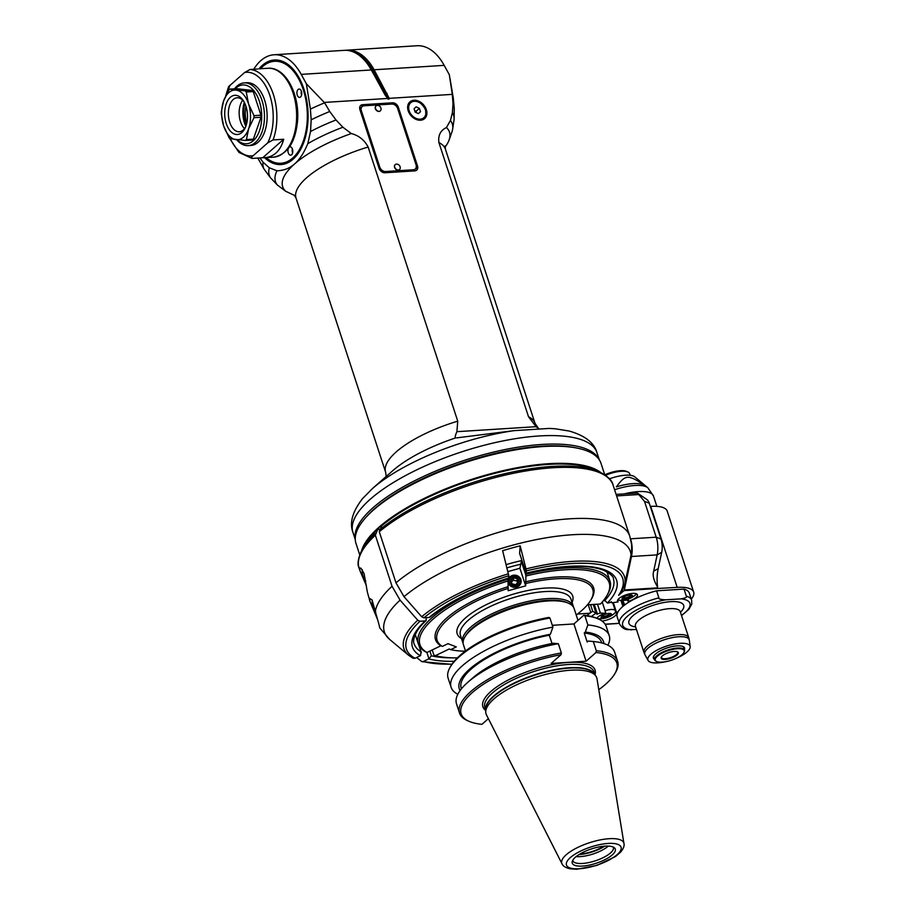 <?xml version="1.0" encoding="UTF-8"?>
<svg xmlns="http://www.w3.org/2000/svg" width="915" height="915" viewBox="0 0 915 915"><rect width="100%" height="100%" fill="white"/><g stroke="black" fill="none" stroke-linecap="round" stroke-linejoin="round"><path stroke-width="1.37" d="M359.698 554.776L355.981 543.407A128.889 42.948 -18.1 0 1 465.14 462.532A128.889 42.948 -18.1 0 1 600.995 463.322L604.712 474.691M600.286 472.174A128.889 42.948 161.9 0 0 470.745 479.677A128.889 42.948 161.9 0 0 361.78 550.132M247.439 114.329A21.617 12.49 -93.6 0 0 247.485 115.187M246.718 123.342A21.617 12.49 86.4 0 1 245.963 106.3M244.774 103.292A23.504 13.576 -93.6 0 0 246.169 125.332M244.294 102.32A21.48 12.41 -93.6 0 0 245.815 126.362M242.738 100.227A17.03 9.836 -93.6 0 0 244.522 128.626M245.472 127.219A17.03 9.836 86.4 0 1 239.307 131.76A17.03 9.836 86.4 0 1 228.853 118.927A17.03 9.836 86.4 0 1 233.245 99.506A17.03 9.836 86.4 0 1 237.168 97.779A17.03 9.836 86.4 0 1 243.847 101.508M230.351 97.299A19.65 11.357 86.4 0 1 243.253 100.547A19.65 11.357 86.4 0 1 245.003 128.249A19.65 11.357 86.4 0 1 227.48 126.625A19.65 11.357 86.4 0 1 230.351 97.299M245.369 140.475L230.077 138.725A28.159 16.276 -93.6 0 1 229.036 137.582L223.637 125.87A24.888 14.377 -93.6 0 0 236.184 139.698A24.888 14.377 -93.6 0 0 248.651 128.729A24.888 14.377 -93.6 0 0 248.56 103.933A24.888 14.377 -93.6 0 0 236.024 90.105A24.888 14.377 -93.6 0 0 223.557 101.073A24.888 14.377 -93.6 0 0 223.637 125.87L221.316 113.963A28.159 16.276 -93.6 0 1 221.316 111.916L223.557 101.073L228.887 90.036A28.159 16.276 -93.6 0 1 229.917 89.132L236.905 88.686L252.197 90.436A28.159 16.276 86.4 0 1 253.238 91.58L260.958 115.21A28.159 16.276 86.4 0 1 260.969 117.257L253.398 139.137A28.159 16.276 86.4 0 1 252.368 140.041L245.369 140.475A28.159 16.276 -93.6 0 0 246.398 139.572L248.651 128.729L253.97 117.703L260.969 117.257M253.398 139.137L246.398 139.572M253.97 117.703A28.159 16.276 -93.6 0 0 253.97 115.645L248.56 103.933L246.238 92.026L253.238 91.58M260.958 115.21L253.97 115.645M246.238 92.026A28.159 16.276 -93.6 0 0 245.209 90.882L229.917 89.132M252.197 90.436L245.209 90.882M237.134 139.801A29.474 17.03 -93.6 0 0 253.272 140.773A29.474 17.03 -93.6 0 0 259.117 100.57A29.474 17.03 -93.6 0 0 235.109 88.801M236.688 139.755A31.43 18.163 -93.6 0 0 248.217 145.634A31.43 18.163 -93.6 0 0 255.445 142.431A31.43 18.163 -93.6 0 0 263.554 106.598A31.43 18.163 -93.6 0 0 244.259 82.888A31.43 18.163 -93.6 0 0 234.503 88.847M244.259 82.888L246.924 82.727A31.43 18.163 86.4 0 1 266.219 106.426A31.43 18.163 86.4 0 1 258.11 142.271A31.43 18.163 86.4 0 1 250.882 145.474L248.217 145.634M267.718 142.889L273.047 139.938L283.707 139.263L262.719 157.746L252.048 158.409C251.053 157.906 251.408 157.014 253.112 155.744L267.718 142.889A41.918 24.225 -93.6 0 0 269.891 95.629A41.918 24.225 -93.6 0 0 244.694 72.457L230.088 85.312C228.384 86.582 228.029 87.474 229.036 87.977M252.048 158.409L238.975 152.439L229.276 137.856M262.719 157.746L264.801 157.712C274.283 156.774 280.585 150.62 283.707 139.263M273.047 139.938A44.538 25.734 -93.6 0 0 273.333 94.337A44.538 25.734 -93.6 0 0 250.024 69.506L257.687 69.025M266.082 157.632A51.08 29.52 -93.6 0 0 292.674 158.055A51.08 29.52 -93.6 0 0 302.579 87.703A51.08 29.52 -93.6 0 0 260.478 68.739M298.13 89.476A4.186 2.425 86.4 0 1 299.091 89.052A4.186 2.425 86.4 0 1 301.767 93.078A4.186 2.425 86.4 0 1 299.617 97.413A4.186 2.425 86.4 0 1 297.043 94.256A4.186 2.425 86.4 0 1 298.13 89.476M289.312 147.132A4.186 2.425 86.4 0 1 290.112 146.835A4.186 2.425 86.4 0 1 292.789 150.861A4.186 2.425 86.4 0 1 290.638 155.195A4.186 2.425 86.4 0 1 288.294 152.908A4.186 2.425 86.4 0 1 288.362 148.424M301.55 147.612A51.743 29.898 86.4 0 1 293.395 158.615A51.743 29.898 86.4 0 1 265.853 157.655M260.249 68.762A51.743 29.898 86.4 0 1 263.085 65.88A51.743 29.898 86.4 0 1 296.929 74.229M258.991 68.842A52.395 30.275 86.4 0 1 262.365 65.331A52.395 30.275 86.4 0 1 296.78 74.001A52.395 30.275 86.4 0 1 301.435 147.853A52.395 30.275 86.4 0 1 264.595 157.723M253.741 69.277A57.634 33.306 -93.6 0 1 274.088 54.763A57.634 33.306 -93.6 0 1 301.218 74.378L306.365 83.745L310.402 109.114L311.18 119.808L310.54 131.531L307.806 143.666C303.929 152.908 299.525 159.656 294.596 163.934C289.7 168.303 283.833 170.59 276.993 170.785L269.33 167.811L263.017 162.195L259.929 157.918M456.722 437.873L514.047 430.645A121.809 40.592 161.9 0 0 372.405 488.621A121.809 40.592 161.9 0 0 372.348 488.667L392.661 470.779A90.379 30.115 -18.1 0 1 455.67 437.896C454.778 437.622 455.19 435.551 456.894 431.686L457.74 421.163L368.139 147.029C364.399 139.995 358.783 135.512 351.291 133.556A87.76 29.246 161.9 0 0 294.596 163.934A87.76 29.246 161.9 0 0 285.697 191.281L277.302 184.967L270.417 177.693L264.149 169.241A100.067 33.352 -18.1 0 1 263.017 162.195M270.417 177.693A96.933 32.3 -18.1 0 1 269.33 167.811M257.824 158.055L264.149 169.241M285.697 191.281L294.344 195.33M277.302 184.967A92.998 30.996 -18.1 0 1 276.993 170.785M307.806 143.666A92.998 30.996 -18.1 0 1 342.896 127.242L351.291 133.556M310.54 131.531A96.933 32.3 -18.1 0 1 336.011 119.968L342.896 127.242M311.18 119.808A100.067 33.352 -18.1 0 1 329.743 111.516L336.011 119.968M310.402 109.114A102.171 34.049 -18.1 0 1 324.619 102.823L329.743 111.516M306.365 83.745L324.619 102.823M324.413 102.423L387.48 98.454L371.273 69.963L371.684 70.569L374.121 69.78A57.634 33.306 -93.6 0 0 346.991 50.165A57.634 33.306 -93.6 0 0 345.573 50.314M387.48 98.454A54.397 40.523 48.6 0 0 387.96 99.095L389.172 99.014A54.397 40.523 48.7 0 0 389.23 98.34L374.121 69.78L444.175 65.365L449.322 74.733L452.296 94.371L389.23 98.34M387.96 99.095L389.172 99.014A32.437 18.746 86.4 0 1 385.867 94.119L384.243 93.593M274.088 54.763L344.143 50.348A57.634 33.306 86.4 0 1 368.745 65.766A57.634 33.306 86.4 0 1 371.273 69.963L301.218 74.378M258.808 160.022A102.171 34.049 -18.1 0 1 258.224 158.02M445.067 147.063A87.76 29.246 161.9 0 0 449.139 139.892A87.76 29.246 161.9 0 0 446.451 127.562C440.504 130.353 437.988 135.363 438.903 142.557L528.504 416.702L536.053 426.687L538.935 428.792M446.451 127.562L450.454 120.46L452.41 112.637L453.005 103.75L452.296 94.371M426.333 109.663A11.129 8.292 -131.4 0 1 424.629 118.595A11.129 8.292 -131.4 0 1 411.041 115.713A11.129 8.292 -131.4 0 1 409.909 101.874A11.129 8.292 -131.4 0 1 426.333 109.663M379.096 168.349L359.915 109.651A5.238 3.9 -131.4 0 1 360.716 105.454A5.238 3.9 -131.4 0 1 362.649 104.687L392.524 102.812A5.238 3.9 -131.4 0 1 398.322 107.238L417.503 165.924A5.238 3.9 -131.4 0 1 416.702 170.133A5.238 3.9 -131.4 0 1 414.769 170.888L384.895 172.775A5.238 3.9 -131.4 0 1 379.096 168.349M346.991 50.165L417.046 45.75A57.634 33.306 86.4 0 1 444.175 65.365M453.005 103.75A100.067 33.352 -18.1 0 1 454.206 107.879A100.067 33.352 -18.1 0 1 454.263 109.251L454.092 118.778A96.933 32.3 -18.1 0 1 453.943 120.528L452.651 129.072A92.998 30.996 -18.1 0 1 451.907 132.012L449.139 139.892M452.353 94.771A102.171 34.049 -18.1 0 1 453.211 97.562A102.171 34.049 -18.1 0 1 453.325 98.443L454.206 107.879M452.41 112.637A96.933 32.3 -18.1 0 1 454.092 118.778M450.454 120.46A92.998 30.996 -18.1 0 1 452.651 129.072M549.263 428.426L555.462 428.815A121.809 40.592 161.9 0 0 549.263 428.426L514.047 430.645M599.062 459.467A128.363 42.776 161.9 0 0 502.152 450.157A128.363 42.776 161.9 0 0 373.171 507.608A128.363 42.776 161.9 0 0 355.26 539.152M577.434 448.167A127.059 42.342 161.9 0 0 464.946 461.938A127.059 42.342 161.9 0 0 366.046 517.261M362.969 548.039A128.363 42.776 -18.1 0 1 557.235 463.573A128.363 42.776 -18.1 0 1 598.101 471.191M520.681 564.246A82.522 27.496 161.9 0 0 506.967 567.86M409.165 103.406A11.129 8.292 48.6 0 0 408.536 103.612M422.719 119.739A11.129 8.292 48.6 0 0 423.016 119.133M420.488 111.756L418.372 113.62L415.158 112.099L414.049 108.702L416.165 106.849L419.379 108.37L420.488 111.756L418.372 113.62M419.379 108.37L416.096 111.253L416.6 112.785M416.096 111.253L414.655 110.566M360.418 105.763A5.238 3.9 48.6 0 1 361.985 105.271L391.86 103.384A5.238 3.9 48.6 0 1 397.67 107.81L416.851 166.507A5.238 3.9 48.6 0 1 416.348 170.396M414.895 169.286A5.238 3.9 -131.4 0 1 414.587 169.595A5.238 3.9 -131.4 0 1 412.665 170.362L384.929 172.112A5.238 3.9 -131.4 0 1 379.119 167.685L360.704 111.344A5.238 3.9 -131.4 0 1 361.517 107.135A5.238 3.9 -131.4 0 1 361.86 106.872M362.168 106.563A5.238 3.9 48.6 0 1 364.101 105.797L391.837 104.047A5.238 3.9 48.6 0 1 397.636 108.473L416.05 164.814A5.238 3.9 48.6 0 1 415.25 169.023A5.238 3.9 48.6 0 1 413.317 169.778L385.581 171.528A5.238 3.9 48.6 0 1 379.782 167.102L361.368 110.761A5.238 3.9 48.6 0 1 362.168 106.563L361.517 107.135M380.297 110.887A3.271 2.436 -131.4 0 1 380.217 110.967A3.271 2.436 -131.4 0 1 376.214 110.12A3.271 2.436 -131.4 0 1 375.882 106.049A3.271 2.436 -131.4 0 1 375.974 105.98M399.478 169.584A3.271 2.436 -131.4 0 1 399.397 169.664A3.271 2.436 -131.4 0 1 395.406 168.817A3.271 2.436 -131.4 0 1 395.074 164.746A3.271 2.436 -131.4 0 1 395.154 164.677M379.176 111.298A3.271 2.436 48.6 0 0 380.388 110.818A3.271 2.436 48.6 0 0 381.04 109.48A3.671 3.671 0 0 0 377.46 105.419A3.271 2.436 48.6 0 0 377.266 105.431A3.271 2.436 48.6 0 0 376.054 105.9A3.271 2.436 48.6 0 0 375.893 109.285A3.271 2.436 48.6 0 0 379.176 111.298M398.368 169.984A3.271 2.436 48.6 0 0 399.569 169.515A3.271 2.436 48.6 0 0 400.221 168.177A3.671 3.671 0 0 0 396.653 164.117A3.271 2.436 48.6 0 0 396.447 164.117A3.271 2.436 48.6 0 0 395.246 164.597A3.271 2.436 48.6 0 0 395.074 167.971A3.271 2.436 48.6 0 0 398.368 169.984M301.367 91.134A4.186 2.425 -93.6 0 0 301.607 95.057M292.377 148.916A4.186 2.425 -93.6 0 0 292.628 152.851M250.024 69.506L244.694 72.457M609.459 478.831A22.715 7.572 -18.1 0 1 634.77 476.852L647.854 487.787A31.945 10.648 161.9 0 0 614.594 489.742M616.367 486.883A30.275 10.088 -18.1 0 1 644.457 485.11C627.724 474.347 625.528 474.485 616.367 486.883M605.616 475.32A18.334 6.108 -18.1 0 1 627.827 471.98A18.334 6.108 -18.1 0 1 629.623 473.661L630.161 475.285M604.884 474.805A17.03 5.673 -18.1 0 1 626.329 471.328L627.827 471.98M691.283 599.062A36.68 12.227 161.9 0 0 693.684 592.142L667.218 511.142A36.68 12.227 -18.1 0 0 650.725 506.372L650.313 506.407M377.575 619.535L369.912 601.224L369.729 598.456L372.085 599.988L379.05 624.796M419.093 645.715L421.346 652.601L420.969 651.755L420.603 655.563A2.642 2.299 111.1 0 1 420.385 655.678A107.41 35.788 -18.1 0 1 425.155 620.942L419.985 621.274L417.755 620.21L400.072 600.149L392.043 586.275L375.356 535.229L377.769 529.282L379.874 529.156M379.29 531.764A133.601 44.526 -18.1 0 1 515.969 472.781A133.601 44.526 -18.1 0 1 613.084 485.133C612.398 480.581 607.629 476.04 598.799 471.5L593.686 469.292A128.363 42.776 -18.1 0 0 381.704 525.828L379.29 531.764L395.978 582.809L404.007 596.683L421.689 616.744L423.92 617.808L429.101 617.476A107.41 35.788 -18.1 0 1 508.614 578.028L508.786 575.764A113.757 37.904 161.9 0 0 423.92 617.808M366.423 585.783L359.847 570.422L359.755 567.929L360.99 568.238L364.101 573.705L367.373 592.142L369.912 601.224M637.686 493.265L644.492 501.351L649.261 503.193A7.858 4.541 86.4 0 0 646.722 499.384L637.412 493.059L616.115 494.397M644.492 501.351L656.204 537.197A20.954 12.112 86.4 0 1 657.164 554.879L653.676 571.166C652.372 575.329 653.676 580.59 657.599 586.95L657.405 587.876A1.315 0.755 86.4 0 1 657.073 588.517L677.192 587.373A36.68 12.227 161.9 0 1 693.684 592.142M622.223 590.655L618.632 595.322L623.996 590.61A1.315 0.755 -93.6 0 0 624.327 589.958L631.476 556.503A20.954 12.112 -93.6 0 0 630.595 539.038M649.261 503.193L660.973 539.038A15.715 9.081 86.4 0 1 661.694 552.305L658.205 568.592A32.768 18.941 -93.6 0 0 657.599 586.95M681.538 615.623L688.881 609.333L691.751 604.14L691.66 600.206L689.35 593.16A37.984 12.661 161.9 0 0 684.008 589.088L656.593 590.815A37.984 12.661 161.9 0 0 629.737 601.613L628.708 601.281A10.477 3.488 -18.1 0 0 637.435 594.75A10.477 3.488 -18.1 0 0 626.386 594.693A10.477 3.488 -18.1 0 0 617.511 601.269A10.477 3.488 -18.1 0 0 618.037 601.956L612.204 602.722A2.619 0.869 161.9 0 1 611.026 602.379L610.923 602.036M602.024 621.033A10.477 3.488 -18.1 0 0 612.215 617.831A10.477 3.488 -18.1 0 0 616.436 613.222A10.477 3.488 -18.1 0 0 615.909 612.535L617.934 612.009A37.984 12.661 161.9 0 0 617.145 616.756L619.444 623.801C621.834 627.621 624.545 629.566 627.576 629.646L636.474 629.531M596.82 618.288A10.477 3.488 -18.1 0 1 605.238 613.21L600.4 613.119A2.619 0.869 161.9 0 0 596.957 614.4A2.619 0.869 161.9 0 0 597.312 613.725A2.619 0.869 161.9 0 0 596.134 613.382L592.691 611.209L590.541 604.621M454.195 661.316A107.41 35.788 -18.1 0 1 428.735 658.903L423.382 661.499A113.757 37.904 161.9 0 0 452.079 664.096M605.158 624.247L616.904 623.515A1.315 0.755 86.4 0 0 617.419 623.412L619.238 623.172M618.632 595.322A113.757 37.904 161.9 0 0 526.308 570.914L526.148 573.179A107.41 35.788 -18.1 0 1 607.411 603.019L607.937 602.996A2.619 0.869 161.9 0 0 611.392 601.704A2.619 0.869 161.9 0 0 611.026 602.379M617.934 612.009A37.984 12.661 -18.1 0 1 629.737 601.613M681.458 615.372A35.365 11.781 161.9 0 0 681.137 598.856L665.605 599.828C660.561 599.565 658.331 598.913 658.903 597.861L656.593 590.815M681.137 598.856C685.804 597.975 687.531 597.072 686.307 596.134L684.008 589.088M676.928 657.976A22.189 7.4 161.9 0 0 690.173 646.642A22.189 7.4 161.9 0 0 674.286 644.08A22.189 7.4 161.9 0 0 650.908 654.225A22.189 7.4 161.9 0 0 648.072 660.401A22.189 7.4 161.9 0 0 665.445 661.728M654.511 659.418A16.379 5.456 -18.1 0 1 653.413 658.171A16.379 5.456 -18.1 0 1 655.643 653.928A16.379 5.456 -18.1 0 1 672.411 646.528A16.379 5.456 -18.1 0 1 684.546 648.003A16.379 5.456 -18.1 0 1 684.397 649.65M683.962 652.441A15.715 5.238 161.9 0 0 684.145 652.155A15.715 5.238 161.9 0 0 684.534 650.085A15.715 5.238 161.9 0 0 667.961 649.982A15.715 5.238 161.9 0 0 654.648 659.852A15.715 5.238 161.9 0 0 656.192 661.293A15.715 5.238 161.9 0 0 656.513 661.419M662.14 662.128A15.189 5.067 161.9 0 0 683.814 652.715A15.189 5.067 161.9 0 0 668.179 650.622A15.189 5.067 161.9 0 0 656.787 661.556A15.189 5.067 161.9 0 0 662.14 662.128M665.216 659.418A9.036 3.008 -18.1 0 1 661.385 657.05A9.036 3.008 -18.1 0 1 668.808 652.567A9.036 3.008 -18.1 0 1 677.455 651.8A9.036 3.008 -18.1 0 1 675.602 656.066A9.036 3.008 -18.1 0 1 665.216 659.418M677.123 651.674A8.51 2.837 -18.1 0 1 677.683 652.315A8.51 2.837 -18.1 0 1 673.943 656.227A8.51 2.837 -18.1 0 1 665.331 658.72A8.51 2.837 -18.1 0 1 661.499 657.611A8.51 2.837 -18.1 0 1 661.568 656.753M613.313 602.653L616.401 612.101M612.695 602.688L615.143 610.191A10.477 3.488 161.9 0 0 605.055 610.682M615.909 612.535L615.143 610.191M624.796 604.907L622.635 600.251M628.216 601.715L627.438 599.348M628.022 599.165L628.708 601.281M636.405 593.789A10.477 3.488 161.9 0 1 635.239 595.127A10.477 3.488 161.9 0 1 634.884 595.425A22.269 22.269 0 0 1 619.958 600.297A10.477 3.488 -18.1 0 1 617.774 599.885M618.037 601.956L617.534 600.4M607.411 603.019L604.14 599.702M506.155 564.624A85.141 28.376 -18.1 0 1 520.944 560.735A99.552 33.169 -18.1 0 1 521.927 560.483M428.735 658.903A2.642 2.299 -68.9 0 0 428.952 658.789L431.434 655.803L429.89 651.08M451.907 664.347L421.861 661.659L416.645 657.496M421.849 661.659L423.382 661.499M419.985 621.274A113.757 37.904 161.9 0 0 415.033 658.274L420.385 655.678M415.033 658.274L413.088 658.262L408.662 655.312L389.721 639.494A129.392 43.119 -18.1 0 1 400.072 600.149M425.155 620.942L426.15 620.53L426.264 617.659M389.721 639.494L379.805 627.976L379.176 625.402M372.313 600.332A13.096 9.756 48.6 0 0 372.817 606.21A13.096 9.756 48.6 0 0 375.71 611.46M375.436 533.525A132.835 44.263 161.9 0 0 362.58 548.703L365.405 543.899A128.363 42.776 -18.1 0 1 377.769 529.282M508.614 578.028L508.477 578.234C475.171 588.825 449.013 601.784 430.027 617.133L429.101 617.476M395.978 582.809A133.601 44.526 161.9 0 1 532.656 523.837A133.601 44.526 161.9 0 1 629.772 536.179L631.579 544.311L631.647 552.214L624.579 584.742A116.022 38.67 161.9 0 0 525.988 568.924L520.166 545.82A128.123 42.696 161.9 0 0 502.644 550.681L508.786 575.764M526.308 570.914L525.988 568.924M519.686 553.541A2.619 0.869 -18.1 0 1 519.629 553.438A2.619 0.869 -18.1 0 1 519.617 553.312L520.166 545.82M605.741 612.775L602.23 602.036M597.506 618.586A10.477 3.488 161.9 0 0 598.97 618.769A22.269 22.269 0 0 0 613.885 613.896A10.477 3.488 161.9 0 0 614.251 613.599A10.477 3.488 161.9 0 0 615.646 611.746M610.763 615.578A5.501 1.83 161.9 0 0 611.506 614.148A5.501 1.83 161.9 0 0 605.707 614.125A5.501 1.83 161.9 0 0 601.052 617.568A5.501 1.83 161.9 0 0 605.124 618.06A5.501 1.83 161.9 0 0 610.763 615.578M601.018 617.316A5.501 1.83 161.9 0 0 605.318 617.522A5.501 1.83 161.9 0 0 610.602 615.109A5.501 1.83 161.9 0 0 611.38 613.931M601.052 617.145A5.376 1.784 161.9 0 0 605.124 617.522A5.376 1.784 161.9 0 0 610.499 615.12A5.376 1.784 161.9 0 0 611.254 613.805M609.928 613.439A4.323 1.441 -18.1 0 1 609.333 614.228A4.323 1.441 -18.1 0 1 605.353 616.081A4.323 1.441 -18.1 0 1 601.898 616.058M631.75 597.106A5.501 1.83 161.9 0 0 632.494 595.676A5.501 1.83 161.9 0 0 626.695 595.654A5.501 1.83 161.9 0 0 622.04 599.096A5.501 1.83 161.9 0 0 626.112 599.588A5.501 1.83 161.9 0 0 631.75 597.106M632.368 595.459A5.501 1.83 -18.1 0 1 631.59 596.637A5.501 1.83 -18.1 0 1 626.306 599.051A5.501 1.83 -18.1 0 1 622.006 598.845M622.04 598.673A5.376 1.784 161.9 0 0 626.112 599.051A5.376 1.784 161.9 0 0 631.487 596.649A5.376 1.784 161.9 0 0 632.242 595.333M630.915 594.967A4.323 1.441 -18.1 0 1 630.332 595.757A4.323 1.441 -18.1 0 1 626.34 597.609A4.323 1.441 -18.1 0 1 622.886 597.587M362.34 569.816A13.096 9.756 48.6 0 0 362.843 575.695A13.096 9.756 48.6 0 0 365.726 580.922M588.265 604.769L590.633 611.998L589.935 613.233L577.548 614.022M587.43 604.815L600.434 604.003A99.552 33.169 161.9 0 0 606.714 595.917A99.552 33.169 161.9 0 0 525.931 575.981L525.668 585.875L508.145 590.724L508.054 579.195A100.856 33.615 161.9 0 0 418.304 643.863A100.856 33.615 161.9 0 0 425.532 651.823L427.031 652.464L440.87 645.761L442.357 646.402L447.984 643.68L456.322 646.905L450.706 649.627L449.208 648.987L435.368 655.689L433.882 655.049L432.212 649.947M525.496 581.849A83.174 27.713 -18.1 0 1 591.548 598.845L590.724 600.251A81.87 27.278 161.9 0 0 525.851 583.484M450.706 649.627A81.87 27.278 161.9 0 0 465.243 651.194M576.233 615.017A81.87 27.278 161.9 0 0 590.724 600.251M606.714 595.917L607.537 594.51A100.856 33.615 161.9 0 0 610.031 581.197A100.856 33.615 161.9 0 0 525.587 574.346L525.931 575.981M525.668 585.875L519.914 568.261L521.367 561.433A100.856 33.615 -18.1 0 1 522.179 561.238M521.367 561.433L525.587 574.346M507.905 571.589L519.914 568.261M508.054 579.195L507.814 578.44M508.408 580.842A99.552 33.169 161.9 0 0 427.031 652.464M440.87 645.761A83.174 27.713 -18.1 0 1 507.974 586.698M508.317 588.345A81.87 27.278 161.9 0 0 442.357 646.402M435.368 655.689A99.552 33.169 161.9 0 0 457.42 657.862M586.744 615.589A99.552 33.169 161.9 0 0 589.935 613.233A104.79 34.919 -18.1 0 0 592.691 611.209M508.202 579.904A6.554 6.119 -175.8 0 1 520.864 579.515A6.554 6.119 -175.8 0 1 516.38 587.156A6.554 6.119 -175.8 0 1 508.271 582.729M520.441 579.79A6.119 5.719 4.2 0 0 510.124 577.468A6.119 5.719 4.2 0 0 513.224 586.961A6.119 5.719 4.2 0 0 520.441 579.79M519.869 579.801A5.501 5.135 -175.8 0 1 513.372 586.252A5.501 5.135 -175.8 0 1 510.581 577.708A5.501 5.135 -175.8 0 1 519.869 579.801M515.785 584.879A4.037 3.774 4.2 0 0 517.364 578.52A4.037 3.774 4.2 0 0 510.673 580.373A4.037 3.774 4.2 0 0 515.785 584.879M513.498 577.903L510.925 580.465L512.023 583.85L515.717 584.674L518.29 582.112L517.181 578.726L513.498 577.903L513.326 580.202L511.428 582.089M517.181 578.726L517.009 581.025L513.326 580.202M517.604 582.844L517.009 581.025M573.533 607.24A58.16 19.387 161.9 0 0 573.282 606.199A58.16 19.387 161.9 0 0 530.22 600.983A58.16 19.387 161.9 0 0 470.642 627.255A58.16 19.387 161.9 0 0 462.727 642.33A58.16 19.387 161.9 0 0 463.139 643.314M465.495 651.011L463.436 644.698A58.217 19.398 -18.1 0 1 464.877 637.012L465.701 635.605A56.913 18.963 -18.1 0 1 512.503 607.411A56.913 18.963 -18.1 0 1 566.911 602.527L568.409 603.179A58.217 19.398 -18.1 0 1 574.117 608.521L577.983 620.37M464.877 637.012A58.217 19.398 -18.1 0 1 547.925 600.961A58.217 19.398 -18.1 0 1 568.409 603.179M552.328 625.311L573.922 623.95L583.827 615.235A81.87 27.278 -18.1 0 1 596.591 618.185L598.09 618.837A83.174 27.713 -18.1 0 1 606.233 626.478L609.218 635.616A83.174 27.713 161.9 0 0 587.876 624.934L585.314 632.059L584.25 632.997L587.19 641.998L588.265 641.06L593.286 641.495L596.306 650.725L596.008 652.498L586.103 661.213L573.922 623.95M552.923 627.141A83.174 27.713 161.9 0 0 451.106 687.291L448.121 678.164A83.174 27.713 -18.1 0 1 450.18 667.184L451.004 665.777A81.87 27.278 -18.1 0 1 548.874 617.431L549.938 618.014L552.923 627.141L550.361 634.255A75.876 25.288 161.9 0 0 460.085 690.562M488.37 718.664L481.931 724.337A81.87 27.278 161.9 0 1 469.178 721.375A81.87 27.278 161.9 0 1 478.785 687.462A81.87 27.278 161.9 0 1 561.055 654.705L551.15 663.421L586.103 661.213M583.827 615.235L584.891 615.806L587.876 624.934M584.25 632.997A73.829 24.602 -18.1 0 1 601.567 642.296L601.784 642.936M603.9 643.554A75.876 25.288 161.9 0 0 585.314 632.059M593.286 641.495A83.174 27.713 -18.1 0 1 614.628 652.166L617.648 661.408A83.174 27.713 161.9 0 0 596.306 650.725M598.776 689.658A81.87 27.278 161.9 0 0 614.766 673.795L615.589 672.388A83.174 27.713 161.9 0 0 617.648 661.408M614.766 673.795A81.87 27.278 161.9 0 0 596.008 652.498M461.435 688.812L461.217 688.16A73.829 24.602 -18.1 0 1 549.286 635.204L550.361 634.255M561.055 654.705L561.353 652.933L558.333 643.691L553.301 643.256A75.876 25.288 -18.1 0 0 472.506 678.152L467.794 682.315A83.174 27.713 -18.1 0 1 558.333 643.691M552.008 643.508L549.286 635.204M451.106 687.291A83.174 27.713 161.9 0 0 457.809 694.268M450.18 667.184A83.174 27.713 -18.1 0 1 549.938 618.014M561.353 652.933A83.174 27.713 161.9 0 0 459.536 713.082A83.174 27.713 161.9 0 0 467.679 720.723L469.178 721.375M459.536 713.082L456.516 703.852A83.174 27.713 -18.1 0 1 467.794 682.315M486.46 714.889A58.217 19.398 -18.1 0 1 485.751 712.133A58.217 19.398 -18.1 0 1 535.378 677.432A58.217 19.398 -18.1 0 1 595.928 676.116A58.217 19.398 -18.1 0 1 596.992 678.758L623.95 843.493A32.643 10.877 161.9 0 0 609.138 838.7A32.643 10.877 161.9 0 0 575.443 848.617A32.643 10.877 161.9 0 0 561.993 863.749L486.46 714.889M582.443 866.082A22.635 7.549 -18.1 0 1 572.241 861.518A22.635 7.549 -18.1 0 1 591.433 848.926A22.635 7.549 -18.1 0 1 614.365 847.759A22.635 7.549 -18.1 0 1 607.171 858.453A22.635 7.549 -18.1 0 1 582.443 866.082M613.222 847.05A21.331 7.103 -18.1 0 1 613.382 847.439A21.331 7.103 -18.1 0 1 604.014 857.218A21.331 7.103 -18.1 0 1 582.443 863.463A21.331 7.103 -18.1 0 1 572.847 860.695A21.331 7.103 -18.1 0 1 572.756 860.272M576.13 856.6A21.331 7.103 161.9 0 0 608.326 846.078M578.978 854.599A22.006 7.331 161.9 0 0 604.838 846.146M603.774 846.238A20.793 6.931 -18.1 0 1 579.881 854.038M607.926 645.201A83.174 27.713 161.9 0 0 609.218 635.616M584.891 615.806A83.174 27.713 -18.1 0 1 598.09 618.837M230.088 85.312A41.918 24.225 -93.6 0 0 226.943 93.456M230.351 138.794A41.918 24.225 -93.6 0 0 253.112 155.744M273.596 157.163C287.436 154.498 295.419 142.42 297.547 120.917C299.857 94.508 285.491 66.635 267.992 68.27A44.538 25.734 86.4 0 1 293.097 93.09A44.538 25.734 86.4 0 1 273.596 157.163L264.801 157.712M457.74 421.163A78.587 26.192 161.9 0 0 385.627 472.22L386.199 476.463M385.627 472.22L296.025 198.075A78.587 26.192 -18.1 0 1 368.139 147.029M368.974 66.109A56.627 32.723 86.4 0 1 369.191 66.44A56.627 32.723 86.4 0 1 371.684 70.569L384.655 94.199A32.437 18.746 -93.6 0 0 385.901 96.292M387.091 93.41L385.867 94.119L372.897 70.489A56.627 32.723 -93.6 0 0 354.757 52.59M438.903 142.557A78.587 26.192 -18.1 0 1 445.422 149.237L535.035 423.382A78.587 26.192 161.9 0 0 528.504 416.702M536.053 426.687L456.894 431.686M372.348 488.667L362.569 498.595C352.515 511.577 349.301 522.854 352.938 532.404A128.363 42.776 -18.1 0 1 370.392 499.121A128.363 42.776 -18.1 0 1 501.9 441.144A128.363 42.776 -18.1 0 1 596.957 452.651C594.247 442.791 585.005 435.586 569.21 431.045L555.462 428.815M425.544 109.926A10.477 7.812 48.6 0 0 410.08 102.594A10.477 7.812 48.6 0 0 411.144 115.622A10.477 7.812 48.6 0 0 423.931 118.332A10.477 7.812 48.6 0 0 425.544 109.926M425.372 109.72A9.951 7.412 48.6 0 0 410.686 102.766A9.951 7.412 48.6 0 0 415.742 118.218A9.951 7.412 48.6 0 0 425.372 109.72M397.67 107.81L398.322 107.238M417.503 165.924L416.851 166.507M392.524 102.812L391.86 103.384M361.985 105.271L362.649 104.687M379.782 167.102L379.119 167.685M360.704 111.344L361.368 110.761M413.317 169.778L412.665 170.362M384.929 172.112L385.581 171.528M624.293 493.883A34.061 11.346 -18.1 0 1 653.47 496.033L647.854 487.787M392.043 586.275A133.601 44.526 161.9 0 0 375.505 610.282M359.938 570.697L359.103 568.146A133.601 44.526 -18.1 0 1 375.356 535.229M616.619 495.919L639.116 494.5M660.973 539.038L656.204 537.197L630.538 538.809M631.476 556.503L657.164 554.879L661.694 552.305M657.405 587.876L624.327 589.958M658.205 568.592L653.676 571.166M650.725 506.372L677.192 587.373M595.608 613.416A107.41 35.788 -18.1 0 1 591.376 616.481M617.419 623.412L605.124 624.19M623.996 590.61L657.073 588.517M658.903 597.861A37.984 12.661 161.9 0 0 619.444 623.801M691.66 600.206A37.984 12.661 161.9 0 0 686.307 596.134M665.605 599.828A35.365 11.781 161.9 0 0 627.507 616.161A35.365 11.781 161.9 0 0 631.499 629.852M635.628 626.924A28.811 9.607 -18.1 0 1 635.868 613.485A28.811 9.607 -18.1 0 1 672.308 601.578A28.811 9.607 -18.1 0 1 680.44 612.272M635.33 625.826L635.445 626.375A23.573 7.858 -18.1 0 1 655.414 611.575A23.573 7.858 -18.1 0 1 680.268 611.723L680.028 611.209M680.268 611.723L688.755 637.686A23.573 7.858 161.9 0 0 671.29 635.582A23.573 7.858 161.9 0 0 647.134 646.23A23.573 7.858 161.9 0 0 643.931 652.338L635.445 626.375M648.072 660.401L644.983 654.763A23.378 7.789 -18.1 0 1 647.969 648.255A23.378 7.789 -18.1 0 1 672.594 637.561A23.378 7.789 -18.1 0 1 689.338 640.271L688.755 637.686M620.908 600.32L622.898 606.405M627.679 600.08L622.68 600.389M593.217 604.46L596.134 613.382M453.005 657.839A104.79 34.919 -18.1 0 1 431.434 655.803M426.859 652.395L428.952 658.789M426.161 620.53C413.225 632.048 412.688 642.399 414.186 643.908A104.79 34.919 -18.1 0 0 420.969 651.755L418.796 645.109M417.755 620.21A116.022 38.67 161.9 0 0 408.662 655.312M598.799 471.5A132.835 44.263 161.9 0 0 379.37 530.06M404.007 596.683A129.392 43.119 -18.1 0 1 542.687 538.42A129.392 43.119 -18.1 0 1 631.098 556.114M508.466 573.785A116.022 38.67 161.9 0 0 421.689 616.744M526.136 573.259L519.617 553.312M526.148 573.339C561.444 565.138 587.373 564.143 603.934 570.354C610.58 573.98 613.725 576.793 613.393 578.795A104.79 34.919 -18.1 0 1 604.495 600.812M600.4 613.119L597.484 604.186M461.492 638.533A60.779 20.256 -18.1 0 1 508.649 595.619A60.779 20.256 -18.1 0 1 572.047 602.402M462.727 642.33L460.428 635.296A58.16 19.387 -18.1 0 1 509.678 598.799A58.16 19.387 -18.1 0 1 570.983 599.153L573.282 606.199M485.682 710.475A59.006 19.661 -18.1 0 1 503.627 682.533A59.006 19.661 -18.1 0 1 568.524 662.414A59.006 19.661 -18.1 0 1 595.002 674.744M485.671 710.223L484.836 707.672A57.439 19.146 -18.1 0 1 510.078 681.343A57.439 19.146 -18.1 0 1 568.192 664.519A57.439 19.146 -18.1 0 1 594.029 671.976L594.864 674.538M594.716 674.309A57.439 19.146 161.9 0 0 569.256 667.744A57.439 19.146 161.9 0 0 512.32 683.962A57.439 19.146 161.9 0 0 485.671 709.949M485.751 712.133L485.648 709.48A57.485 19.158 -18.1 0 1 534.657 675.213A57.485 19.158 -18.1 0 1 594.441 673.92L595.928 676.116M608.178 843.436A28.754 9.585 161.9 0 0 566.305 863.714A28.754 9.585 161.9 0 0 606.862 861.152A28.754 9.585 161.9 0 0 608.178 843.436M228.395 87.257L225.731 95.835M267.992 68.27L259.197 68.819M296.025 198.075L294.298 195.295M369.191 66.44L368.745 65.766M445.182 145.977L445.422 149.237M453.211 97.562L449.986 78.507M538.489 428.495L535.035 423.382M352.938 532.404L355.272 539.564M596.957 452.651L599.302 459.799M422.09 119.945L423.931 118.332C425.509 118.218 426.07 115.382 425.612 109.789C420.969 101.542 415.787 99.152 410.08 102.594L408.239 104.219M415.25 169.023L414.587 169.595M656.844 506.361L653.47 496.033M629.772 536.179L613.084 485.133M644.983 654.763L643.931 652.338M690.173 646.642L689.338 640.271M653.562 656.513L654.648 659.852M683.448 646.756L684.534 650.085M656.787 661.556L656.192 661.293M621.96 600.297L623.733 605.719M359.103 568.146C356.987 564.063 358.142 557.59 362.58 548.703M621.765 591.639L624.579 584.742M519.629 553.438L526.125 573.328M617.122 623.55L605.192 624.305M597.312 613.725L594.258 604.392M610.031 581.197L606.977 571.829M418.304 643.863L415.25 634.507M623.95 843.493C624.579 845.723 623.492 848.571 620.702 852.037L615.475 856.532L596.923 865.396L576.736 869.25L569.793 868.747C565.401 867.603 562.794 865.933 561.993 863.749"/></g></svg>

